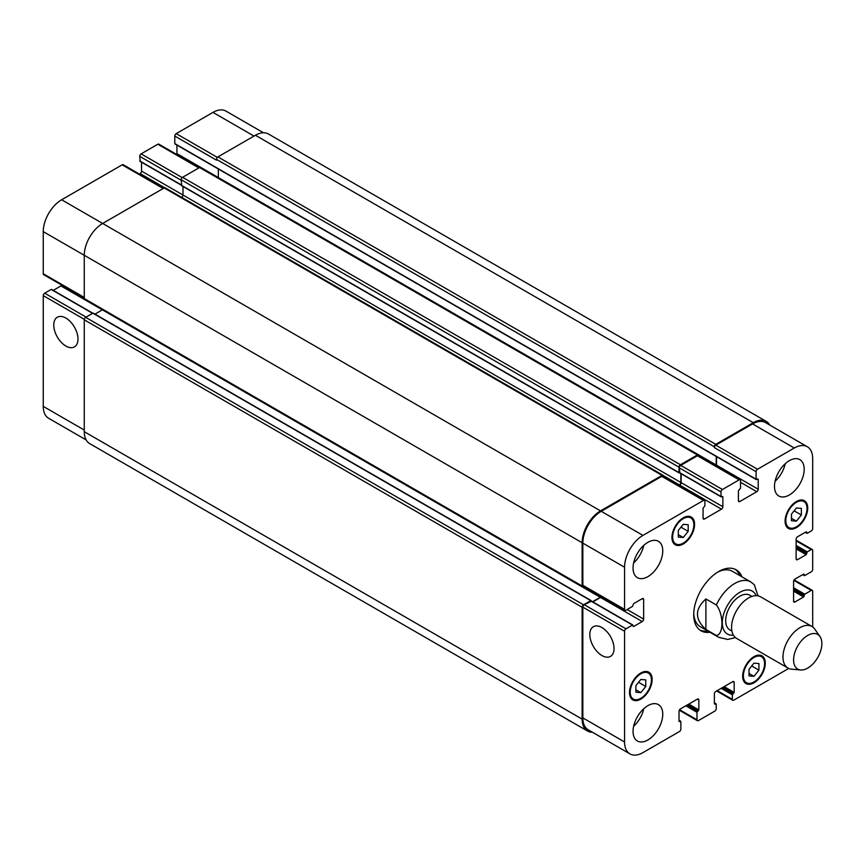<?xml version="1.0" encoding="UTF-8"?>
<svg xmlns="http://www.w3.org/2000/svg" width="865" height="865" viewBox="0 0 865 865"><rect width="100%" height="100%" fill="white"/><g stroke="black" fill="none" stroke-linecap="round" stroke-linejoin="round"><path stroke-width="1.3" d="M705.894 598.958L716.361 605.003C723.789 614.399 723.789 634.64 716.361 635.472L705.894 629.428L705.894 598.958C694.682 609.111 694.682 619.264 705.894 629.428M757.978 595.844L754.334 584.751L750.744 581.907A32.005 18.479 120 0 0 734.742 583.486A32.005 18.479 120 0 0 716.361 605.003M735.055 569.235A35.206 20.328 -60 0 1 739.694 575.517M707.689 630.953A35.206 20.328 -60 0 1 699.926 630.077M709.949 632.261A35.206 20.328 -60 0 1 701.018 630.801A35.206 20.328 -60 0 1 695.622 602.591A35.206 20.328 -60 0 1 718.62 571.56A35.206 20.328 -60 0 1 736.223 569.819A35.206 20.328 -60 0 1 741.954 576.825M717.463 572.262A32.005 18.479 -60 0 1 732.363 571.289L750.744 581.907M716.361 635.472A32.005 18.479 120 0 0 718.739 637.332L700.358 626.714A32.005 18.479 -60 0 1 693.752 613.328M751.912 596.428L749.836 595.239A20.003 11.548 120 0 0 739.835 596.223A20.003 11.548 120 0 0 726.773 613.847A20.003 11.548 120 0 0 729.833 629.882L731.909 631.072M819.966 636.499L814.635 628.963A24.004 13.862 120 0 0 811.954 626.476L760.54 596.796A24.004 13.862 120 0 0 748.539 597.985A24.004 13.862 120 0 0 732.86 619.135A24.004 13.862 120 0 0 736.537 638.37L787.95 668.05A24.004 13.862 120 0 0 791.443 669.142L800.633 669.975A20.003 11.548 120 0 0 817.728 657.53A20.003 11.548 120 0 0 819.966 636.499A20.003 11.548 120 0 0 807.726 635.418A20.003 11.548 120 0 0 794.07 655.4A20.003 11.548 120 0 0 800.633 669.975M811.954 626.476A24.004 13.862 120 0 0 799.952 627.666A24.004 13.862 120 0 0 784.274 648.815A24.004 13.862 120 0 0 787.95 668.05M65.881 346.054A17.138 9.893 60 0 1 54.69 330.949A17.138 9.893 60 0 1 57.317 317.217A17.138 9.893 60 0 1 74.444 327.111A17.138 9.893 60 0 1 74.444 346.897A17.138 9.893 60 0 1 65.881 346.054M601.932 655.54A17.138 9.893 60 0 1 590.741 640.435A17.138 9.893 60 0 1 593.368 626.703A17.138 9.893 60 0 1 610.495 636.597A17.138 9.893 60 0 1 610.495 656.384A17.138 9.893 60 0 1 601.932 655.54M51.738 289.764L51.176 289.429L44.666 293.192A2 1.157 120 0 0 43.25 295.635L43.25 406.366A26.004 15.008 120 0 0 48.635 418.271L86.132 439.917M61.772 285.126A2 1.157 -60 0 1 60.928 285.926L53.241 290.359M163.777 188.159L123.176 164.718A2 1.157 120 0 0 122.17 164.826L61.642 199.772A26.004 15.008 120 0 0 43.25 231.615L43.25 273.751A2 1.157 120 0 0 43.661 274.67L84.262 298.111M141.546 162.231L141.546 171.108A2 1.157 -60 0 1 140.141 173.562L139.308 174.038M199.415 167.583L158.814 144.141A2 1.157 120 0 0 157.819 144.239L141.125 153.883A2 1.157 120 0 0 139.708 156.327L140.281 161.225M176.914 145.082L176.914 153.635A2 1.157 -60 0 1 176.741 154.5M263.468 132.756L225.981 111.109A26.004 15.008 120 0 0 212.974 112.396L176.201 133.632A2 1.157 120 0 0 174.784 136.075L174.784 143.59L175.357 143.914M678.311 530.45L683.264 524.298L688.205 524.741L688.205 531.337L683.264 537.5L678.311 537.057L678.311 530.45M683.264 537.5L678.311 534.635M688.205 531.337L680.96 527.153M791.464 514.124L796.405 507.971L801.358 508.404L801.358 515.01L796.405 521.163L791.464 520.73L791.464 514.124M796.405 521.163L791.464 518.308M801.358 515.01L794.113 510.826M749.025 669.283L753.977 663.12L758.929 663.563L758.929 670.159L753.977 676.322L749.025 675.879L749.025 669.283M753.977 676.322L749.025 673.467M758.929 670.159L751.685 665.974M635.883 685.61L640.824 679.447L645.777 679.89L645.777 686.496L640.824 692.649L635.883 692.205L635.883 685.61M640.824 692.649L635.883 689.794M645.777 686.496L638.532 682.312M743.37 675.846A14.997 8.661 120 0 0 746.473 682.712A14.997 8.661 120 0 0 761.481 674.051A14.997 8.661 120 0 0 761.481 656.73A14.997 8.661 120 0 0 749.923 660.752A14.997 8.661 120 0 0 743.37 675.846M742.667 676.257A16.003 9.234 -60 0 1 749.652 660.146A16.003 9.234 -60 0 1 761.979 655.865A16.003 9.234 -60 0 1 761.979 674.343A16.003 9.234 -60 0 1 745.976 683.577A16.003 9.234 -60 0 1 742.667 676.257M785.798 520.687A14.997 8.661 120 0 0 788.912 527.564A14.997 8.661 120 0 0 803.909 518.892A14.997 8.661 120 0 0 803.909 501.57A14.997 8.661 120 0 0 792.351 505.593A14.997 8.661 120 0 0 785.798 520.687M785.096 521.098A16.003 9.234 -60 0 1 792.081 504.998A16.003 9.234 -60 0 1 804.407 500.705A16.003 9.234 -60 0 1 804.407 519.184A16.003 9.234 -60 0 1 788.415 528.429A16.003 9.234 -60 0 1 785.096 521.098M672.656 537.024A14.997 8.661 120 0 0 675.76 543.89A14.997 8.661 120 0 0 690.757 535.23A14.997 8.661 120 0 0 690.757 517.908A14.997 8.661 120 0 0 679.198 521.919A14.997 8.661 120 0 0 672.656 537.024M671.943 537.435A16.003 9.234 -60 0 1 678.928 521.325A16.003 9.234 -60 0 1 691.265 517.043A16.003 9.234 -60 0 1 691.265 535.521A16.003 9.234 -60 0 1 675.262 544.755A16.003 9.234 -60 0 1 671.943 537.435M630.217 692.173A14.997 8.661 120 0 0 633.331 699.039A14.997 8.661 120 0 0 648.328 690.378A14.997 8.661 120 0 0 648.328 673.057A14.997 8.661 120 0 0 636.77 677.079A14.997 8.661 120 0 0 630.217 692.173M629.515 692.584A16.003 9.234 -60 0 1 636.499 676.484A16.003 9.234 -60 0 1 648.826 672.192A16.003 9.234 -60 0 1 648.826 690.67A16.003 9.234 -60 0 1 632.823 699.915A16.003 9.234 -60 0 1 629.515 692.584M812.678 626.952L812.678 591.249A2 1.157 120 0 0 812.257 590.33A2 1.157 120 0 0 811.262 590.427L804.753 594.19L803.628 596.958L795 601.943A2 1.157 -60 0 1 793.994 602.04A2 1.157 -60 0 1 793.583 601.121L793.583 581.529A2 1.157 -60 0 1 795 579.074L803.628 574.101L804.753 575.571L811.262 571.808A2 1.157 120 0 0 812.678 569.365L812.678 550.41A2 1.157 120 0 0 812.257 549.502A2 1.157 120 0 0 811.262 549.599L807.304 551.881L806.169 554.66L797.541 559.644A2 1.157 -60 0 1 796.546 559.741A2 1.157 -60 0 1 796.124 558.822L796.124 539.23A2 1.157 -60 0 1 797.541 536.776L806.169 531.802L807.304 533.262L811.262 530.98A2 1.157 120 0 0 812.678 528.526L812.678 458.634A26.004 15.008 120 0 0 807.294 446.729A26.004 15.008 120 0 0 794.286 448.016L757.513 469.241A2 1.157 120 0 0 756.096 471.695L756.096 479.21L758.227 479.286L758.227 489.255A2 1.157 -60 0 1 756.81 491.698L739.835 501.505A2 1.157 -60 0 1 738.84 501.603A2 1.157 -60 0 1 738.418 500.684L738.418 490.725L740.537 488.195L740.537 480.68A2 1.157 120 0 0 740.126 479.761A2 1.157 120 0 0 739.132 479.859L722.437 489.493A2 1.157 120 0 0 721.021 491.947L721.021 496.521L722.859 496.759L722.859 506.728A2 1.157 -60 0 1 721.453 509.171L704.478 518.978A2 1.157 -60 0 1 703.472 519.076A2 1.157 -60 0 1 703.061 518.157L703.061 508.198L704.899 505.83L704.899 501.257A2 1.157 120 0 0 704.488 500.338A2 1.157 120 0 0 703.483 500.435L642.955 535.392A26.004 15.008 120 0 0 624.562 567.235L624.562 609.371A2 1.157 120 0 0 624.973 610.29A2 1.157 120 0 0 625.979 610.193L632.488 606.43L633.613 603.651L642.241 598.677A2 1.157 -60 0 1 643.246 598.58A2 1.157 -60 0 1 643.657 599.488L643.657 619.091A2 1.157 -60 0 1 642.241 621.535L633.613 626.52L632.488 625.049L625.979 628.812A2 1.157 120 0 0 624.562 631.255L624.562 741.986A26.004 15.008 120 0 0 629.947 753.891A26.004 15.008 120 0 0 642.955 752.604L679.436 731.541A2 1.157 120 0 0 680.852 729.087L680.852 721.572L679.014 721.324L679.014 711.365A2 1.157 -60 0 1 680.431 708.922L697.406 699.115A2 1.157 -60 0 1 698.401 699.017A2 1.157 -60 0 1 698.823 699.936L698.823 709.895L696.985 712.263L696.985 719.777A2 1.157 120 0 0 697.395 720.696A2 1.157 120 0 0 698.39 720.599L714.804 711.116A2 1.157 120 0 0 716.22 708.673L716.22 704.099L714.371 703.851L714.371 693.892A2 1.157 -60 0 1 715.788 691.438L732.763 681.642A2 1.157 -60 0 1 733.769 681.544A2 1.157 -60 0 1 734.18 682.463L734.18 692.422L732.341 694.79L732.341 699.363A2 1.157 120 0 0 732.752 700.282A2 1.157 120 0 0 733.758 700.174L788.718 668.44M774.489 486.389A20.998 12.121 -60 0 1 783.658 465.262A20.998 12.121 -60 0 1 799.844 459.629A20.998 12.121 -60 0 1 799.844 483.881A20.998 12.121 -60 0 1 778.835 496.013A20.998 12.121 -60 0 1 774.489 486.389M633.05 568.056A20.998 12.121 -60 0 1 642.219 546.918A20.998 12.121 -60 0 1 658.406 541.285A20.998 12.121 -60 0 1 658.406 565.537A20.998 12.121 -60 0 1 637.397 577.669A20.998 12.121 -60 0 1 633.05 568.056M633.05 731.368A20.998 12.121 -60 0 1 642.219 710.241A20.998 12.121 -60 0 1 658.406 704.607A20.998 12.121 -60 0 1 658.406 728.86A20.998 12.121 -60 0 1 637.397 740.991A20.998 12.121 -60 0 1 633.05 731.368M775.072 481.297A20.998 12.121 120 0 0 785.225 463.726M633.634 562.964A20.998 12.121 120 0 0 643.787 545.383M633.634 726.276A20.998 12.121 120 0 0 643.787 708.705M629.947 753.891L588.222 729.801A26.004 15.008 -60 0 1 582.837 717.896L582.837 607.165A2 1.157 -60 0 1 584.253 604.721L591.325 601.283M753.274 422.704L255.413 135.264A26.004 15.008 120 0 1 268.41 133.978L766.271 421.406A26.004 15.008 -60 0 0 753.274 422.704L715.788 444.34A2 1.157 -60 0 0 714.371 446.794L714.371 447.605A2 1.157 -60 0 1 715.788 445.151L752.561 423.926A26.004 15.008 -60 0 1 765.568 422.639L807.294 446.729M716.328 466.019A2 1.157 120 0 0 716.501 465.165L716.501 456.612M679.868 472.755L679.295 467.857A2 1.157 -60 0 1 680.712 465.402L697.406 455.769A2 1.157 -60 0 1 698.401 455.671L740.126 479.761M678.895 485.568L679.728 485.092A2 1.157 120 0 0 681.133 482.638L681.133 473.761M624.973 610.29L583.248 586.2A2 1.157 -60 0 1 582.837 585.281L582.837 543.144A26.004 15.008 -60 0 1 601.229 511.302L661.757 476.345A2 1.157 -60 0 1 662.763 476.247L704.488 500.338M592.828 601.889L600.515 597.455A2 1.157 120 0 0 601.359 596.655M592.449 732.244A26.004 15.008 -60 0 1 587.519 731.022A26.004 15.008 -60 0 1 582.134 719.129L582.134 607.252A2 1.157 -60 0 1 583.551 604.797L590.763 600.634L591.325 601.013M592.547 601.726L600.234 597.283A2 1.157 120 0 0 601.078 596.482M583.951 586.6L583.551 586.838A2 1.157 -60 0 1 582.545 586.935A2 1.157 -60 0 1 582.134 586.016L582.134 542.733A26.004 15.008 -60 0 1 600.515 510.891L662.039 475.372A2 1.157 -60 0 1 663.044 475.274A2 1.157 -60 0 1 663.455 476.183L663.455 476.647M679.63 472.896L679.014 472.593L679.014 467.208A2 1.157 -60 0 1 680.431 464.754L697.406 454.958A2 1.157 -60 0 1 698.401 454.86A2 1.157 -60 0 1 698.823 455.769L698.823 455.909M678.614 485.406L679.436 484.919A2 1.157 120 0 0 680.852 482.475L680.852 473.598M716.047 465.857A2 1.157 120 0 0 716.22 465.002L716.22 456.45M766.271 421.406A26.004 15.008 -60 0 1 769.796 425.083M102.492 309.778A2 1.157 -60 0 1 102.373 309.843L94.966 314.125M93.463 313.519L92.89 313.195L85.678 317.358A2 1.157 120 0 0 84.262 319.812L84.262 431.689A26.004 15.008 120 0 0 89.657 443.594L587.519 731.022M663.044 475.274L165.183 187.835A2 1.157 120 0 0 164.177 187.932L102.654 223.451A26.004 15.008 120 0 0 84.262 255.294L84.262 298.576A2 1.157 120 0 0 84.683 299.495L582.545 586.935M182.991 186.483L182.991 195.036A2 1.157 -60 0 1 181.726 197.382M218.348 169.01L218.348 177.563A2 1.157 -60 0 1 218.348 177.693M698.401 454.86L200.539 167.421A2 1.157 120 0 0 199.545 167.518L182.569 177.314A2 1.157 120 0 0 181.153 179.769L181.715 185.478M255.413 135.264L217.926 156.9A2 1.157 120 0 0 216.51 159.355L216.51 160.166L174.784 136.075M756.14 595.671A24.804 14.316 120 0 0 739.835 592.309A24.804 14.316 120 0 0 722.61 618.702A24.804 14.316 120 0 0 733.358 635.115M582.837 717.896L624.562 741.986M679.014 720.513L680.29 721.248M679.014 721.324L679.587 721.659M697.406 699.115L698.823 699.936M688.778 704.099L698.823 709.895M687.643 704.748L698.25 710.879M686.94 705.159L697.547 711.29M685.804 705.818L696.985 712.263M679.587 709.732L696.985 719.777M714.371 703.04L715.647 703.775M714.371 703.851L714.944 704.186M732.763 681.642L734.18 682.463M724.135 686.626L734.18 692.422M722.999 687.275L733.617 693.406M722.297 687.686L732.904 693.806M721.161 688.335L732.341 694.79M717.204 690.627L732.341 699.363M793.865 580.383L811.262 590.427M793.583 587.735L804.753 594.19M793.583 589.043L804.191 595.163M793.583 591.163L803.628 596.958M793.583 589.854L804.191 595.985M793.583 601.121L795 601.943M803.628 574.101L804.191 574.425M802.915 574.501L804.191 575.236M796.124 540.863L811.262 549.599M796.124 545.437L807.304 551.881M796.124 546.745L806.731 552.865M796.124 548.864L806.169 554.66M796.124 547.556L806.731 553.687M796.124 558.822L797.541 559.644M806.169 531.802L806.731 532.126M805.466 532.202L806.731 532.937M752.561 423.926L794.286 448.016M715.788 445.151L757.513 469.241M714.371 447.605L756.096 471.695M757.654 478.961L758.227 479.286M716.501 465.165L758.227 489.255M740.537 482.313L756.81 491.698M738.418 500.684L739.835 501.505M697.406 455.769L739.132 479.859M680.712 465.402L722.437 489.493M679.295 467.857L721.021 491.947M679.295 472.431L721.021 496.521M722.297 496.434L722.859 496.759M681.133 482.638L722.859 506.728M679.728 485.092L721.453 509.171M703.061 518.157L704.478 518.978M661.757 476.345L703.483 500.435M601.229 511.302L642.955 535.392M582.837 543.144L624.562 567.235M582.837 585.281L624.562 609.371M642.241 598.677L643.657 599.488M627.103 609.533L643.657 619.091M600.515 597.455L642.241 621.535M633.05 626.195L633.613 626.52M590.763 600.959L632.488 625.049M584.253 604.721L625.979 628.812M582.837 607.165L624.562 631.255M84.262 430.056L43.25 406.366M253.996 136.075L212.974 112.396M217.342 157.376L176.201 133.632M716.22 465.002L176.914 153.635M198.831 167.929L157.819 144.239M182.191 177.585L141.125 153.883M181.153 180.255L139.708 156.327M181.153 184.829L139.708 160.901M680.852 482.475L141.546 171.108M164.707 187.748L140.141 173.562M163.193 188.505L122.17 164.826M600.515 510.891L61.642 199.772M582.134 542.733L43.25 231.615M84.262 297.43L43.25 273.751M600.234 597.283L60.928 285.926M92.609 313.357L51.176 289.429M86.111 317.12L44.666 293.192M84.316 319.347L43.25 295.635M679.436 484.919L663.358 475.642M679.014 472.593L181.153 185.153M679.014 467.208L181.153 179.769M680.431 464.754L182.569 177.314M697.406 454.958L199.545 167.518M756.096 479.21L174.784 143.59M714.371 446.794L216.51 159.355M715.788 444.34L217.926 156.9M582.134 719.129L84.262 431.689M582.134 607.252L84.262 319.812M583.551 604.797L85.678 317.358M590.763 600.634L92.89 313.195M582.134 586.016L84.262 298.576M662.039 475.372L164.177 187.932M718.739 637.332L727.725 639.44L735.412 637.581M761.481 656.73L758.692 655.119M746.473 682.712L743.695 681.101M803.909 501.57L801.131 499.97M788.912 527.564L786.123 525.952M690.757 517.908L687.978 516.297M675.76 543.89L672.97 542.279M648.328 673.057L645.549 671.456M633.331 699.039L630.542 697.439M680.69 721.205L679.014 720.242M697.395 720.696L679.295 710.241M716.047 703.732L714.371 702.769M732.752 700.282L716.62 690.962M812.257 590.33L794.157 579.874M804.353 575.603L802.688 574.641M812.257 549.502L796.124 540.182M806.904 533.305L805.229 532.343M721.194 496.888L679.468 472.798M632.888 625.017L591.163 600.926M181.153 185.099L139.881 161.268M92.847 313.227L51.576 289.397M181.315 185.521L679.187 472.96M174.957 143.958L756.27 479.578M93.29 313.152L591.163 600.591"/></g></svg>
